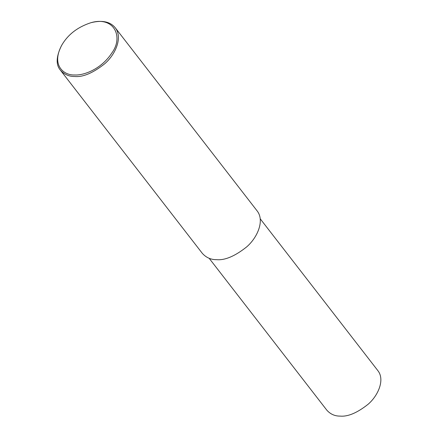 <?xml version="1.0" encoding="UTF-8"?>
<svg xmlns="http://www.w3.org/2000/svg" width="438" height="438" viewBox="0 0 438 438"><rect width="100%" height="100%" fill="white"/><g stroke="black" fill="none" stroke-linecap="round" stroke-linejoin="round"><path stroke-width="0.66" d="M90.754 22.76L91.372 22.595C102.218 19.984 110.162 21.686 115.199 27.698C122.996 37.471 115.429 54.608 104.66 63.806C92.971 73.047 82.968 77.28 74.652 76.486C69.023 76.557 64.271 74.444 60.4 70.157C55.807 64.808 56.141 56.688 61.408 45.804L61.725 45.245C67.879 34.602 77.559 27.107 90.754 22.76C114.055 15.784 123.801 36.956 111.849 52.982C101.233 69.313 83.538 75.615 74.559 74.969C63.986 75.511 50.907 65.366 61.725 45.245M115.199 27.698L257.106 210.875C264.902 220.653 257.336 237.785 246.567 246.983C234.877 256.225 224.875 260.457 216.564 259.663C210.93 259.734 206.178 257.621 202.307 253.334L60.4 70.157M260.188 218.748L377.885 370.668C385.139 379.768 378.093 395.728 368.068 404.29C357.178 412.897 347.865 416.834 340.123 416.1C334.878 416.166 330.449 414.2 326.847 410.203L209.156 258.283"/></g></svg>
